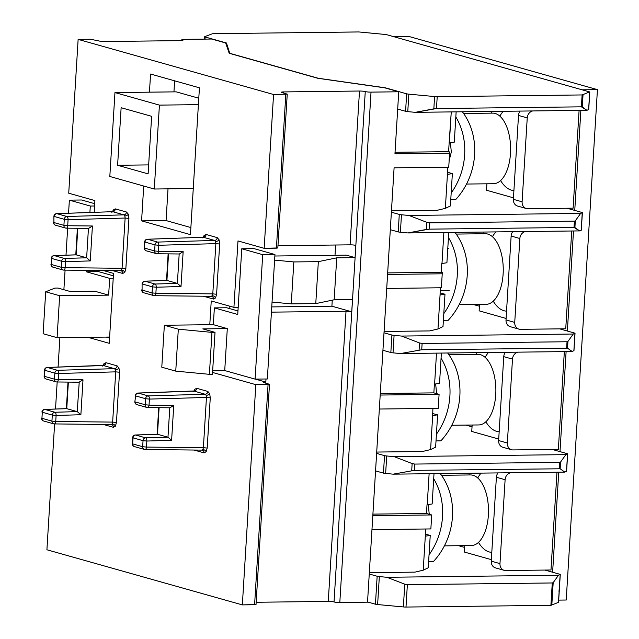 <?xml version="1.0" encoding="UTF-8"?>
<svg xmlns="http://www.w3.org/2000/svg" width="639" height="639" viewBox="0 0 639 639"><rect width="100%" height="100%" fill="white"/><g stroke="black" fill="none" stroke-linecap="round" stroke-linejoin="round"><path stroke-width="0.96" d="M499.85 116.13A42.366 21.095 89.3 0 1 503.228 111.298M492.477 236.734A42.366 21.095 89.3 0 1 495.848 231.901M485.097 357.337A42.366 21.095 89.3 0 1 488.476 352.504M477.724 477.94A42.366 21.095 89.3 0 1 481.095 473.108M556.968 472.205L550.986 569.996L505.673 570.531A7.061 6.063 -74.2 0 1 504.179 570.339A7.061 6.063 -74.2 0 1 499.978 563.614L505.106 479.713A7.061 6.063 -74.2 0 1 510.641 472.756M564.341 351.602L558.358 449.393L513.045 449.928A7.061 6.063 -74.2 0 1 511.559 449.728A7.061 6.063 -74.2 0 1 507.35 443.011L512.486 359.11A7.061 6.063 -74.2 0 1 518.013 352.153M571.721 230.998L565.739 328.781L520.426 329.325A7.061 6.063 -74.2 0 1 518.932 329.125A7.061 6.063 -74.2 0 1 514.73 322.407L519.858 238.507A7.061 6.063 -74.2 0 1 525.394 231.55M579.094 110.395L573.111 208.178L527.798 208.721A7.061 6.063 -74.2 0 1 526.312 208.522A7.061 6.063 -74.2 0 1 522.103 201.796L527.239 117.903A7.061 6.063 -74.2 0 1 532.766 110.946M597.433 89.636L408.976 36.479L393.672 36.663L582.129 89.811L597.433 89.636L566.218 600.021L558.702 600.109M580.867 110.371L574.749 210.423M573.495 230.975L567.376 331.026M566.114 351.586L559.996 451.629M558.742 472.189L552.623 572.232M491.79 552.352A42.366 21.095 89.3 0 1 478.483 542.375M499.163 431.748A42.366 21.095 89.3 0 1 485.864 421.772M506.543 311.145A42.366 21.095 89.3 0 1 493.244 301.169M513.916 190.534A42.366 21.095 89.3 0 1 500.617 180.557M513.476 197.834L486.503 190.23L486.902 183.808M491.223 113.143L491.327 111.434M526.312 208.522L517.59 206.062A7.061 6.063 -74.2 0 1 513.381 199.336L518.509 115.435A7.061 6.063 -74.2 0 1 520.09 111.098M506.096 318.446L479.13 310.834L479.522 304.412M483.843 233.746L483.947 232.045M498.724 439.049L471.75 431.445L472.149 425.015M476.47 354.349L476.574 352.648M491.343 559.652L464.377 552.048L464.769 545.626M469.09 474.961L469.194 473.251M518.932 329.125L510.21 326.665A7.061 6.063 -74.2 0 1 506.008 319.939L511.136 236.047A7.061 6.063 -74.2 0 1 512.718 231.701M511.559 449.728L502.837 447.268A7.061 6.063 -74.2 0 1 498.628 440.551L503.756 356.65A7.061 6.063 -74.2 0 1 505.337 352.305M504.179 570.339L495.457 567.879A7.061 6.063 -74.2 0 1 491.255 561.154L496.383 477.253A7.061 6.063 -74.2 0 1 497.965 472.908M456.23 234.074L485.249 233.73A35.305 17.572 89.3 0 1 503.125 273.955A35.305 17.572 89.3 0 1 486.087 304.34L459.153 304.659M448.85 354.685L477.876 354.333A35.305 17.572 89.3 0 1 495.744 394.559A35.305 17.572 89.3 0 1 478.715 424.943L451.773 425.262M443.386 320.307L448.259 320.251A63.876 54.81 105.8 0 0 454.992 232.388M448.45 237.54A63.876 54.81 -74.2 0 1 443.801 313.621M436.565 393.209L435.662 383.967M436.014 440.91L440.886 440.854A63.876 54.81 105.8 0 0 447.612 352.992M441.078 358.144A63.876 54.81 -74.2 0 1 436.421 434.224M441.477 475.288L470.496 474.945A35.305 17.572 89.3 0 1 488.372 515.162A35.305 17.572 89.3 0 1 471.334 545.546L444.401 545.866M463.602 113.47L492.629 113.127A35.305 17.572 89.3 0 1 510.497 153.352A35.305 17.572 89.3 0 1 493.468 183.728L466.526 184.048M429.192 513.788L428.29 504.57M428.633 561.513L433.506 561.457A63.876 54.81 105.8 0 0 440.239 473.595M433.697 478.747A63.876 54.81 -74.2 0 1 429.049 554.828M449.153 160.565L451.318 152.002L450.415 142.753M450.767 199.703L455.639 199.64A63.876 54.81 105.8 0 0 462.364 111.777M455.831 116.937A63.876 54.81 -74.2 0 1 451.174 193.018M212.675 370.7L224.728 370.556L227.3 328.606L202.803 328.893L215.016 332.336L211.956 332.376L209.392 374.326L212.452 374.286L215.016 332.336M209.392 374.326L175.749 371.131L161.787 367.201L164.351 325.251L213.338 324.668L227.3 328.606M213.338 324.668L214.361 307.886L237.748 314.484L241.766 248.763L262.709 254.665L255.097 379.119L224.728 370.556M355.1 257.621L352.536 299.571L334.165 299.787L336.729 257.837L355.1 257.621L346.378 255.161L274.858 256.007M334.165 299.787L315.77 303.597L291.272 303.884L272.046 302.063L274.61 260.113L293.836 261.934L318.342 261.647L336.729 257.837M293.836 261.934L291.272 303.884M315.77 303.597L318.342 261.647M237.964 310.945L226.613 307.742L214.361 307.886M274.61 260.113L274.954 254.522L254.01 248.619L241.766 248.763M255.097 379.119L267.342 378.975L272.046 302.063M262.709 254.665L274.954 254.522M175.749 371.131L178.313 329.189L164.351 325.251M178.313 329.189L211.956 332.376M150.564 74.036L199.424 87.815L190.446 234.641L199.424 87.815L150.564 74.036L149.454 92.168L150.564 74.036M141.586 220.862L190.446 234.641L141.586 220.862L143.711 186.029L141.586 220.862L166.076 220.567L168.017 188.848L166.076 220.567L190.877 227.564L166.076 220.567L141.586 220.862M103.342 270.529L113.518 273.404L109.245 343.319L113.518 273.404L103.342 270.529M87.926 337.304L109.245 343.319L87.926 337.304M46.911 549.772L54.611 423.921L46.911 549.772L242.349 604.893L255.824 384.654L212.563 372.457L255.824 384.654L269.49 384.287L264.234 382.713A4.233 0.535 -176.5 0 1 263.675 382.41A4.233 0.535 -176.5 0 1 265.816 382.074L266 378.991L265.816 382.074L255.312 379.111L265.816 382.074A4.233 0.535 -176.5 0 0 263.675 382.41A4.233 0.535 -176.5 0 0 264.234 382.713L269.49 384.287L255.824 384.654L242.349 604.893L46.911 549.772M55.521 409.024L57.175 381.97L55.521 409.024M58.085 367.082L59.89 337.64L58.085 367.082M209.784 324.708L211.237 300.961L233.922 307.359L211.237 300.961L209.784 324.708M237.988 240.935L233.922 307.359L238.187 307.303L233.922 307.359L237.988 240.935L264.163 248.323L273.564 94.508L78.134 39.386L90.379 39.243L99.109 40.984A4.233 0.535 3.5 0 0 104.876 41.527L180.805 40.624A4.233 0.535 3.5 0 0 182.938 40.297A4.233 0.535 3.5 0 0 182.387 39.993A4.233 0.535 -176.5 0 1 181.827 39.69A4.233 0.535 -176.5 0 1 183.968 39.362L211.685 39.027L225.647 42.965L229.201 53.285L317.847 78.285L384.782 87.847L398.744 91.784L371.027 92.12A4.233 0.535 -176.5 0 1 365.26 91.569A4.233 0.535 3.5 0 0 359.485 91.026L283.564 91.92A4.233 0.535 3.5 0 0 281.424 92.256A4.233 0.535 3.5 0 0 281.983 92.559L287.238 94.141L273.564 94.508L78.134 39.386L90.379 39.243L99.109 40.984A4.233 0.535 3.5 0 0 104.876 41.527L180.805 40.624A4.233 0.535 3.5 0 0 182.938 40.297A4.233 0.535 3.5 0 0 182.387 39.993A4.233 0.535 -176.5 0 1 181.827 39.69A4.233 0.535 -176.5 0 1 183.968 39.362L211.685 39.027L225.647 42.965L229.201 53.285L317.847 78.285L384.782 87.847L398.744 91.784L371.027 92.12A4.233 0.535 -176.5 0 1 365.26 91.569A4.233 0.535 3.5 0 0 359.485 91.026L283.564 91.92A4.233 0.535 3.5 0 0 281.424 92.256A4.233 0.535 3.5 0 0 281.983 92.559L287.238 94.141L273.564 94.508L264.163 248.323L277.829 247.956L287.238 94.141L277.829 247.956L276.407 248.172L285.817 94.356L276.407 248.172L264.163 248.323L237.988 240.935M68.724 193.202L78.134 39.386L68.724 193.202L94.899 200.582L68.724 193.202M94.181 212.332L94.899 200.582L94.181 212.332M256.023 604.526L242.349 604.893L254.594 604.742L268.068 384.51L254.594 604.742L256.023 604.526L269.49 384.287L256.023 604.526M346.018 311.257L271.431 312.144L346.018 311.257A4.233 0.535 3.5 0 1 351.746 311.792L352.488 299.571L351.746 311.792A4.233 0.535 3.5 0 0 346.018 311.257L328.27 601.411L256.159 602.265L328.27 601.411L346.018 311.257M331.897 306.193L351.746 311.792L331.897 306.193L271.751 306.912L331.897 306.193L332.264 300.178L331.897 306.193M277.965 245.696L350.084 244.841A4.233 0.535 -176.5 0 1 355.803 245.376L355.06 257.605L355.803 245.376A4.233 0.535 -176.5 0 0 350.084 244.841L359.485 91.026L350.084 244.841L277.965 245.696M173.952 91.872L174.623 80.826L173.952 91.872M198.785 98.222L176.188 91.848L114.956 92.575L109.82 176.476L154.287 189.016L159.415 105.115L114.956 92.575M423.226 570.196L425.302 536.193L430.231 535.426L428.25 567.767L423.226 570.196L414.975 572.129L369.334 572.664M425.534 528.996L425.302 536.193M367.529 602.17L371.962 529.635L430.862 528.932L431.716 514.954L372.817 515.649L379.342 409.032L438.234 408.329L439.089 394.351L380.197 395.046L386.715 288.429L441.373 287.774L442.228 273.796L387.569 274.443L394.095 167.817L448.746 167.17L449.6 153.192L394.95 153.839L398.744 91.784L394.95 153.839L449.6 153.192L449.656 151.954L448.61 151.659L395.038 152.298L448.61 151.659L449.145 142.92L448.61 151.659L449.656 151.954L448.746 167.17L394.095 167.817L367.529 602.17L339.812 602.505A4.233 0.535 -176.5 0 1 334.037 601.954A4.233 0.535 3.5 0 0 328.27 601.411A4.233 0.535 3.5 0 1 334.037 601.954L365.26 91.569L334.037 601.954A4.233 0.535 -176.5 0 0 339.812 602.505L371.027 92.12L339.812 602.505L367.529 602.17M430.598 449.584L432.675 415.59L437.611 414.823L435.63 447.164L430.598 449.584L422.355 451.517L376.706 452.061M432.907 408.393L432.675 415.59M437.979 328.981L440.055 294.986L444.984 294.22L443.003 326.553L437.979 328.981L429.727 330.914L384.087 331.457M440.287 287.79L440.055 294.986M581.338 230.144L579.565 230.903L407.914 232.947L400.397 232.245A3.53 0.447 -176.5 0 1 398.217 231.901L390.309 229.673L398.217 231.901L399.279 214.424L391.38 212.196L399.279 214.424A3.53 0.447 -176.5 0 0 401.468 214.768A3.53 0.447 -176.5 0 1 399.279 214.424L398.217 231.901A3.53 0.447 -176.5 0 0 400.397 232.245L401.468 214.768L408.984 215.463L580.635 213.426L575.316 220.822L574.397 221.142L429.496 222.859L426.892 222.356L408.984 215.463L401.468 214.768L400.397 232.245L407.914 232.947L429.112 229.153L574.014 227.436L579.565 230.903L581.242 230.224L582.313 212.747L580.635 213.426L575.316 220.822L574.397 221.142L429.496 222.859L426.892 222.356L408.984 215.463L580.635 213.426L582.409 212.659L581.242 230.224L582.249 212.531L581.338 230.144M445.351 208.378L437.108 210.311L391.459 210.854L437.108 210.311L445.351 208.378L447.428 174.383L452.364 173.616L450.383 205.95L445.351 208.378L447.428 174.383L452.364 173.616L450.383 205.95L445.351 208.378M447.22 174.383L447.659 167.186L447.22 174.383M588.719 109.533L586.937 110.299L415.294 112.336L407.77 111.641A3.53 0.447 -176.5 0 1 405.589 111.298L397.682 109.069L405.589 111.298L406.66 93.821L385.333 87.807L318.222 78.254L229.768 53.309L226.454 42.997L205.119 36.982A3.53 0.447 -176.5 0 1 204.664 36.727A3.53 0.447 -176.5 0 1 204.799 36.615L212.22 33.835A3.53 0.447 -176.5 0 1 213.857 33.667L358.759 31.95L386.172 34.546L589.629 91.928L582.113 94.939L437.212 96.665A3.53 0.447 -176.5 0 1 434.592 96.553L408.84 94.165A3.53 0.447 -176.5 0 1 406.66 93.821L385.333 87.807L318.222 78.254L229.768 53.309L226.454 42.997L205.119 36.982A3.53 0.447 -176.5 0 1 204.664 36.727A3.53 0.447 -176.5 0 1 204.799 36.615L212.22 33.835A3.53 0.447 -176.5 0 1 213.857 33.667L358.759 31.95L386.172 34.546L589.629 91.928L582.113 94.939L437.212 96.665A3.53 0.447 -176.5 0 1 434.592 96.553L408.84 94.165A3.53 0.447 -176.5 0 1 406.66 93.821L405.589 111.298A3.53 0.447 -176.5 0 0 407.77 111.641L408.84 94.165L407.77 111.641L415.294 112.336L436.485 108.55L581.386 106.833L586.937 110.299L588.623 109.62L589.685 92.136L588.719 109.533L589.781 92.056L588.719 109.533M567.065 208.25L582.249 212.531L567.065 208.25M226.334 44.962L226.454 42.997L226.334 44.962M456.142 111.857L454.289 142.154L449.145 142.92L451.254 111.913L449.353 142.92L454.289 142.154L456.142 111.857M447.795 172.322L452.364 173.616L447.795 172.322M448.762 232.46L446.909 262.757L441.765 263.524L441.229 272.27L387.665 272.901M442.228 273.796L442.276 272.565L441.229 272.27M439.967 292.934L444.984 294.22M441.98 263.524L443.873 232.516M441.381 353.063L439.536 383.36L434.392 384.135L433.857 392.873L380.285 393.504M439.089 394.351L433.857 392.873M432.595 413.545L437.611 414.823M434.6 384.127L436.501 353.119M434.009 473.667L432.156 503.963L427.012 504.738L426.477 513.476L372.912 514.115M431.716 514.954L426.477 513.476M425.215 534.148L430.231 535.426M427.227 504.738L429.12 473.731M121.13 107.711L117.608 165.269L148.112 173.872L151.627 116.314L121.13 107.711M159.415 105.115L198.394 104.652M154.287 189.016L193.266 188.553M117.608 165.269L148.655 164.902M335.635 245.009L335.004 255.296L335.635 245.009M225.112 370.66L212.667 370.812L225.112 370.66M229.137 308.453L229.281 306.049L229.137 308.453M106.298 337.088L109.565 338.007L106.298 337.088M45.696 291.783L59.651 295.721L57.087 337.672L43.125 333.734L45.696 291.783L54.914 288.085L57.973 288.045L70.186 291.496L94.684 291.2L108.638 295.138L109.668 278.356L113.215 278.316M86.369 270.345L86.281 271.767L109.668 278.356M68.565 213.226L69.363 200.135L90.307 206.046L89.907 212.483M63.884 289.715L65.082 270.121M66.001 255.177L67.646 228.171M93.645 203.386L94.724 203.378M69.363 200.135L81.608 199.991L94.708 203.689M98.598 270.481L98.534 271.615L113.375 275.808M59.651 295.721L108.638 295.138M57.087 337.672L109.628 337.049M90.307 206.046L94.564 205.99M86.281 271.767L98.534 271.615M111.761 212.26L112.783 211.717A2.828 2.42 105.8 0 0 115.355 208.889L113.287 209.975A2.828 1.965 -146.9 0 1 113.247 211.477L113.199 211.541M128.926 218.41L125.859 268.652L122.057 268.284L125.124 218.043L68.077 219.68L67.71 225.727L63.908 225.359A2.828 2.42 -74.2 0 0 65.585 228.051A2.828 2.828 0 0 0 66.32 228.155A2.828 1.366 -89.4 0 1 66.144 228.131A2.828 2.42 -74.2 0 1 65.585 228.051L55.593 225.232A2.828 2.42 -74.2 0 1 53.908 222.54L53.908 216.294L53.908 222.54L63.908 225.359L64.275 219.313L54.275 216.493A2.828 2.42 -74.2 0 1 56.855 213.666A2.828 1.446 88 0 0 56.631 213.642L112.568 211.693L56.855 213.666L66.855 216.485L123.902 214.856L124.853 215.95L125.124 218.043L128.926 218.41L128.351 214.225A2.828 1.462 -21 0 1 124.853 215.95M92.415 225.99L67.71 225.727A2.828 1.366 -89.4 0 1 66.32 228.155L88.629 228.395L92.415 225.99L90.275 260.92L65.513 261.631L65.138 267.677L122.057 268.284L121.538 270.145A2.828 1.965 33.1 0 1 124.797 272.374L122.72 273.46A2.828 2.42 105.8 0 0 121.043 270.768L121.043 270.768A2.828 2.42 105.8 0 0 120.779 270.712M121.538 270.145L120.483 270.688L121.043 270.768M102.352 366.075L103.374 365.532A2.828 2.42 105.8 0 0 105.954 362.704L103.877 363.791A2.828 1.965 -146.9 0 1 103.837 365.284M103.877 363.791L103.374 365.532L47.446 367.481L57.446 370.3L114.493 368.671L115.451 369.765L115.715 371.858L119.525 372.225L118.942 368.04A2.828 1.462 -21 0 1 115.451 369.765M119.525 372.225L116.45 422.467L112.648 422.099L112.137 423.961A2.828 1.965 33.1 0 1 115.387 426.189L113.311 427.275A2.828 2.42 105.8 0 0 111.633 424.584L111.633 424.584A2.828 2.42 105.8 0 0 111.37 424.528M112.137 423.961L111.082 424.504L111.633 424.584M193.09 391.659L194.112 391.124A2.828 2.42 105.8 0 0 196.692 388.296L194.615 389.383A2.828 1.965 -146.9 0 1 194.575 390.876M194.615 389.383L194.112 391.124L138.184 393.073L148.184 395.892L205.231 394.255L206.189 395.357L206.453 397.45L210.263 397.817L209.68 393.632A2.828 1.462 -21 0 1 206.189 395.357M210.263 397.817L207.188 448.059L203.386 447.691L202.875 449.552A2.828 1.965 33.1 0 1 206.125 451.781L204.049 452.859A2.828 2.42 105.8 0 0 202.371 450.175L202.371 450.175A2.828 2.42 105.8 0 0 202.108 450.12M202.875 449.552L201.82 450.096L202.371 450.175M202.499 237.844L203.522 237.309A2.828 2.42 105.8 0 0 206.093 234.481L204.025 235.567A2.828 1.965 -146.9 0 1 203.985 237.061M219.664 244.002L216.597 294.244L212.795 293.876L215.862 243.635L158.815 245.272L158.448 251.319L154.646 250.951A2.828 2.42 -74.2 0 0 156.323 253.643A2.828 2.828 0 0 0 157.058 253.747A2.828 1.366 -89.4 0 1 156.882 253.715A2.828 2.42 -74.2 0 1 156.323 253.643L146.331 250.823A2.828 2.42 -74.2 0 1 144.646 248.132L144.646 241.885L144.646 248.132L154.646 250.951L155.013 244.905L145.013 242.085A2.828 2.42 -74.2 0 1 147.593 239.258A2.828 1.446 88 0 0 147.369 239.234L203.306 237.277L147.593 239.258L157.593 242.077L214.64 240.448L215.591 241.542L215.862 243.635L219.664 244.002L219.089 239.817A2.828 1.462 -21 0 1 215.591 241.542M183.153 251.582L158.448 251.319A2.828 1.366 -89.4 0 1 157.058 253.747L179.367 253.987L183.153 251.582L181.013 286.512L156.251 287.223L155.876 293.269L212.795 293.876L212.276 295.737A2.828 1.965 33.1 0 1 215.535 297.966L213.458 299.052A2.828 2.42 105.8 0 0 211.781 296.36L211.781 296.36A2.828 2.42 105.8 0 0 211.517 296.304M212.276 295.737L211.221 296.28L211.781 296.36M382.929 350.284L390.836 352.512A3.53 0.447 -176.5 0 0 393.017 352.848L400.541 353.551L421.732 349.757L422.115 343.47L419.519 342.959L401.611 336.066L394.087 335.371A3.53 0.447 -176.5 0 1 391.907 335.028L383.999 332.799M401.611 336.066L573.255 334.029L567.943 341.426L567.025 341.745L422.115 343.47M559.684 328.853L574.868 333.143L573.255 334.029M473.283 304.491L479.41 306.217M573.878 350.651L572.185 351.514L567.528 348.167L567.943 341.426M421.732 349.757L567.528 348.167M400.541 353.551L572.185 351.514M407.914 232.947L579.565 230.903L574.908 227.564L575.316 220.822L574.908 227.564L574.014 227.436L574.397 221.142L574.014 227.436L429.112 229.153L429.496 222.859L429.112 229.153L426.461 229.433L426.892 222.356L426.461 229.433L407.914 232.947M415.294 112.336L586.937 110.299L582.281 106.961L583.024 94.852L582.281 106.961L581.386 106.833L582.113 94.939L581.386 106.833L436.485 108.55L437.212 96.665L436.485 108.55L433.841 108.83L434.592 96.553L433.841 108.83L415.294 112.336M375.556 470.887L383.464 473.116A3.53 0.447 -176.5 0 0 385.644 473.459L393.161 474.154L414.36 470.368L414.743 464.074L412.139 463.563L394.231 456.677L386.715 455.974A3.53 0.447 -176.5 0 1 384.526 455.639L376.627 453.402M394.231 456.677L565.882 454.641L560.563 462.029L559.644 462.348L414.743 464.074M552.312 449.465L567.496 453.746L565.882 454.641M465.911 425.095L472.037 426.82M566.497 471.255L564.812 472.117L560.155 468.778L560.563 462.029M414.36 470.368L560.155 468.778M393.161 474.154L564.812 472.117M558.47 602.353L550.898 605.333L405.997 607.05L407.362 584.677L404.767 584.166L386.859 577.281L379.334 576.586A3.53 0.447 -176.5 0 1 377.154 576.242L369.246 574.014M386.859 577.281L558.502 575.244L553.19 582.64L552.272 582.96L407.362 584.677M544.931 570.068L560.115 574.349L558.502 575.244M458.53 545.698L464.657 547.423M405.997 607.05A3.53 0.447 -176.5 0 1 403.377 606.938L377.625 604.55A3.53 0.447 -176.5 0 1 375.444 604.206L367.537 601.978M181.013 286.512L177.378 283.397L166.923 280.449L145.029 281.208L155.021 284.028L177.378 283.397L179.184 253.987M159.111 407.682L157.49 434.256L167.977 437.212L169.774 407.802M90.275 260.92L86.64 257.805L76.185 254.857L54.291 255.616L64.283 258.436L86.64 257.805L88.446 228.395M68.373 382.09L66.752 408.664L77.239 411.62L79.22 382.21L56.919 381.97A2.828 1.366 -89.4 0 0 58.301 379.542L83.006 379.806L80.873 414.735L77.239 411.62M168.52 253.867L166.923 280.449M77.782 228.275L76.185 254.857M203.522 237.309L214.64 240.448A2.828 2.42 105.8 0 0 217.22 237.62L206.093 234.481M136.922 404.639A2.828 2.42 -74.2 0 1 135.236 401.947L145.237 404.767L145.604 398.72L135.604 395.9L134.869 401.747A2.828 2.828 0 0 0 136.922 404.639L146.922 407.458A2.828 2.42 -74.2 0 0 147.473 407.53A2.828 1.366 -89.4 0 0 147.657 407.562L169.958 407.802L173.744 405.398L171.611 440.327L167.977 437.212M194.112 391.124L205.231 394.255A2.828 2.42 105.8 0 0 207.811 391.435L196.692 388.296M79.036 382.186L83.006 379.806M103.374 365.532L114.493 368.671A2.828 2.42 105.8 0 0 117.073 365.843L105.954 362.704M112.783 211.717L123.902 214.856A2.828 2.42 105.8 0 0 126.482 212.028L115.355 208.889M527.239 117.903L518.509 115.435M522.103 201.796L513.381 199.336M519.858 238.507L511.136 236.047M514.73 322.407L506.008 319.939M512.486 359.11L503.756 356.65M507.35 443.011L498.628 440.551M505.106 479.713L496.383 477.253M499.978 563.614L491.255 561.154M265.752 383.136L265.816 382.074L265.752 383.136M283.492 92.982L283.564 91.92L283.492 92.982M182.355 40.529L182.387 39.993L182.355 40.529M204.991 39.107L205.119 36.982L204.991 39.107M194.536 390.948L137.96 393.049A2.828 1.446 88 0 1 138.184 393.073A2.828 2.42 -74.2 0 0 135.604 395.9L134.869 401.747M203.937 237.133L203.306 237.277M209.68 393.632L207.811 391.435M206.125 451.781L207.188 448.059M204.049 452.859L194.032 450.04M113.287 209.975L112.552 211.693M128.351 214.225L126.482 212.028M124.797 272.374L125.859 268.652M122.72 273.46L112.704 270.632M118.942 368.04L117.073 365.843M115.387 426.189L116.45 422.467M113.311 427.275L103.294 424.448M204.025 235.567L203.29 237.285M219.089 239.817L217.22 237.62M215.535 297.966L216.597 294.244M213.458 299.052L203.442 296.224M573.87 350.827L574.932 333.35M566.633 348.039L567.025 341.745M419.088 350.044L419.519 342.959M393.017 352.848L394.087 335.371M390.836 352.512L391.907 335.028M566.489 471.43L567.56 453.954M559.261 468.643L559.644 462.348M411.708 470.647L412.139 463.563M385.644 473.459L386.715 455.974M383.464 473.116L384.526 455.639M558.997 591.81L560.179 574.557M551.808 605.237L553.19 582.64M558.462 602.529L559.101 592.041M550.898 605.333L552.272 582.96M403.377 606.938L404.767 584.166M377.625 604.55L379.334 576.586M375.444 604.206L377.154 576.242M144.797 281.184A2.828 2.828 0 0 0 142.082 283.836L142.082 290.082L152.074 292.902L152.449 286.855L142.449 284.036A2.828 2.42 -74.2 0 1 145.029 281.208A2.828 1.446 -92 0 0 144.797 281.184L166.723 280.417M171.611 440.327L146.842 441.038L146.475 447.076L203.386 447.691L206.453 397.45L149.406 399.087L149.039 405.134L173.744 405.398M157.513 434.256L135.62 435.023L145.62 437.843L167.953 437.204M143.04 440.67L133.04 437.851L132.672 443.897L142.673 446.717L143.04 440.67A2.828 2.42 -74.2 0 1 145.62 437.843A2.828 1.358 -91.6 0 1 146.842 441.038L143.04 440.67M120.683 270.72L63.756 270.105A2.828 2.828 0 0 1 63.021 270.001A2.828 2.42 -74.2 0 1 61.336 267.31L65.138 267.677A2.828 1.366 90.6 0 1 63.756 270.105A2.828 1.366 90.6 0 1 63.573 270.073A2.828 2.42 -74.2 0 1 63.021 270.001L53.021 267.182A2.828 2.42 -74.2 0 1 51.344 264.49L61.336 267.31L61.711 261.263L51.711 258.444L51.344 264.49L51.711 258.444A2.828 2.42 -74.2 0 1 54.291 255.616A2.828 1.446 -92 0 0 54.059 255.592L75.985 254.825M80.873 414.735L56.104 415.446L55.737 421.492L112.648 422.099L115.715 371.858L58.668 373.495L58.301 379.542L54.499 379.175L54.866 373.128L44.866 370.308L44.498 376.355L54.499 379.175A2.828 2.42 -74.2 0 0 56.176 381.866A2.828 2.828 0 0 0 56.919 381.97A2.828 1.366 -89.4 0 1 56.735 381.938A2.828 2.42 -74.2 0 1 56.176 381.866L46.184 379.047A2.828 2.42 -74.2 0 1 44.498 376.355L44.131 376.155A2.828 2.828 0 0 0 46.184 379.047M66.775 408.672L44.882 409.431L54.882 412.251L77.215 411.612M41.567 418.106A2.828 2.828 0 0 0 43.62 420.997A2.828 2.42 -74.2 0 1 41.934 418.305L51.935 421.125L52.302 415.078L42.302 412.259L41.934 418.305L42.302 412.259A2.828 2.42 -74.2 0 1 44.882 409.431A2.828 1.446 -92 0 0 44.658 409.407L66.576 408.64M156.251 287.223A2.828 1.358 -91.6 0 0 155.021 284.028A2.828 2.42 -74.2 0 0 152.449 286.855L156.251 287.223M211.421 296.304L154.494 295.697A2.828 1.366 90.6 0 0 155.876 293.269L152.074 292.902A2.828 2.42 -74.2 0 0 153.759 295.593A2.828 2.828 0 0 0 154.494 295.697A2.828 1.366 90.6 0 1 154.311 295.665A2.828 2.42 -74.2 0 1 153.759 295.593L143.759 292.766A2.828 2.42 -74.2 0 1 142.082 290.082L142.082 283.836M155.013 244.905L158.815 245.272A2.828 1.358 88.4 0 0 157.593 242.077A2.828 2.42 -74.2 0 0 155.013 244.905M147.657 407.562A2.828 1.366 -89.4 0 0 149.039 405.134L145.237 404.767A2.828 2.42 -74.2 0 0 146.922 407.458A2.828 2.828 0 0 0 147.657 407.562M135.396 434.999A2.828 2.828 0 0 0 132.672 437.651L133.04 437.851A2.828 2.42 -74.2 0 1 135.62 435.023A2.828 1.446 -92 0 0 135.396 434.999L157.314 434.232M202.012 450.12L145.085 449.513A2.828 1.366 90.6 0 0 146.475 447.076L142.673 446.717A2.828 2.42 -74.2 0 0 144.35 449.401A2.828 2.828 0 0 0 145.085 449.513A2.828 1.366 90.6 0 1 144.909 449.481A2.828 2.42 -74.2 0 1 144.35 449.401L134.358 446.581A2.828 2.42 -74.2 0 1 132.672 443.897L132.672 437.651M145.604 398.72L149.406 399.087A2.828 1.358 88.4 0 0 148.184 395.892A2.828 2.42 -74.2 0 0 145.604 398.72M56.104 415.446A2.828 1.358 -91.6 0 0 54.882 412.251A2.828 2.42 -74.2 0 0 52.302 415.078L56.104 415.446M111.274 424.536L54.347 423.921A2.828 1.366 90.6 0 0 55.737 421.492L51.935 421.125A2.828 2.42 -74.2 0 0 53.612 423.817A2.828 2.828 0 0 0 54.347 423.921A2.828 1.366 90.6 0 1 54.163 423.889A2.828 2.42 -74.2 0 1 53.612 423.817L43.62 420.997M54.866 373.128L58.668 373.495A2.828 1.358 88.4 0 0 57.446 370.3A2.828 2.42 -74.2 0 0 54.866 373.128M44.866 370.308A2.828 2.42 -74.2 0 1 47.446 367.481A2.828 1.446 88 0 0 47.222 367.457A2.828 2.828 0 0 0 44.498 370.109L44.866 370.308M65.513 261.631A2.828 1.358 -91.6 0 0 64.283 258.436A2.828 2.42 -74.2 0 0 61.711 261.263L65.513 261.631M64.275 219.313L68.077 219.68A2.828 1.358 88.4 0 0 66.855 216.485A2.828 2.42 -74.2 0 0 64.275 219.313M449.185 290.649L440.103 290.761M448.682 248.291L447.795 248.299M181.772 40.592L181.827 39.69L181.772 40.592M204.512 39.115L204.664 36.727L204.512 39.115M112.568 211.693L113.271 211.453M47.222 367.457L103.798 365.356M573.958 350.747L575.028 333.27M566.585 471.35L567.656 453.874M559.205 591.954L560.275 574.477M558.558 602.449L559.197 591.978M166.515 280.425L168.137 253.867M144.278 247.932A2.828 2.828 0 0 0 146.331 250.823M141.706 289.882A2.828 2.828 0 0 0 143.759 292.766M147.369 239.234A2.828 2.828 0 0 0 144.646 241.885M157.106 434.24L158.736 407.682M132.305 443.698A2.828 2.828 0 0 0 134.358 446.581M137.96 393.049A2.828 2.828 0 0 0 135.236 395.701M66.368 408.648L67.998 382.09M44.658 409.407A2.828 2.828 0 0 0 41.934 412.059M44.131 376.155L44.498 370.109M75.777 254.833L77.399 228.275M54.059 255.592A2.828 2.828 0 0 0 51.344 258.244M53.54 222.34A2.828 2.828 0 0 0 55.593 225.232M50.968 264.29A2.828 2.828 0 0 0 53.021 267.182M56.631 213.642A2.828 2.828 0 0 0 53.908 216.294"/></g></svg>
